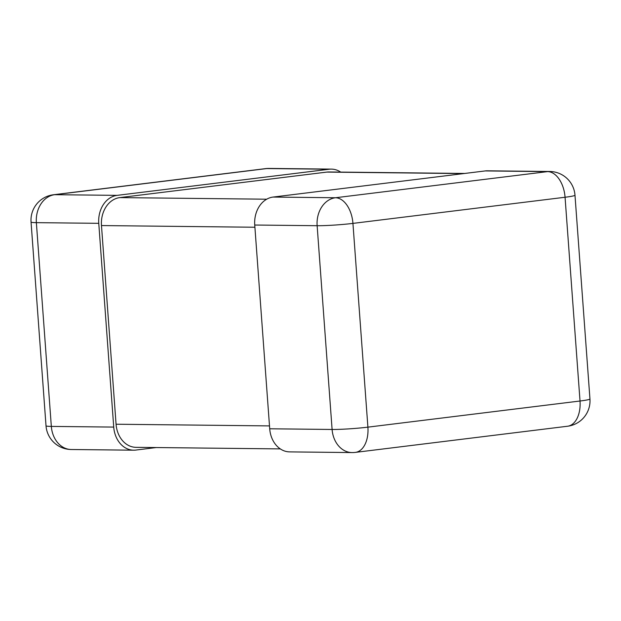 <?xml version="1.0" encoding="UTF-8"?>
<svg xmlns="http://www.w3.org/2000/svg" width="621" height="621" viewBox="0 0 621 621"><rect width="100%" height="100%" fill="white"/><g stroke="black" fill="none" stroke-linecap="round" stroke-linejoin="round"><path stroke-width="0.93" d="M53.445 194.761L265.571 168.625A25.593 15.509 83 0 1 266.828 168.555L54.702 194.691A25.593 15.509 -97 0 0 53.445 194.761A25.593 25.593 0 0 0 31.05 222.031L46.016 425.789A25.593 1.653 -4.2 0 0 51.333 426.41L113.728 427.085L98.762 223.327A25.593 20.291 -89.4 0 1 117.097 195.367L329.223 169.23A25.593 20.291 90.6 0 1 331.366 169.114A25.593 20.291 90.6 0 1 340.696 172.095M113.728 427.085A25.593 20.291 90.6 0 0 133.647 450.186A25.593 20.291 90.6 0 0 135.797 450.07L156.228 447.547M269.708 428.785L332.103 429.468A25.593 20.291 -89.4 0 0 352.022 452.569L289.634 451.886A25.593 20.291 90.6 0 1 269.708 428.785L254.742 225.027A25.593 20.291 -89.4 0 1 273.077 197.067L485.203 170.93L547.59 171.613L335.472 197.75A25.593 20.291 90.6 0 0 317.137 225.71L254.742 225.027M352.022 452.569A25.593 25.593 0 0 0 355.429 452.375L567.555 426.239A25.593 15.509 -97 0 0 580.022 401.011A25.593 1.653 -4.2 0 0 589.95 398.969L574.984 195.211A25.593 25.593 0 0 0 549.74 171.489L487.353 170.814A25.593 20.291 90.6 0 0 485.203 170.93M280.304 448.905L135.991 447.33A25.593 20.291 90.6 0 1 116.065 424.228L101.479 225.563A25.593 20.291 -89.4 0 1 119.806 197.602L326.879 172.087L463.701 173.585M464.772 173.453L329.029 171.97A25.593 20.291 90.6 0 0 326.879 172.087M46.016 425.789A25.593 25.593 0 0 0 71.26 449.511A25.593 20.291 -89.4 0 1 51.333 426.41L36.367 222.652L98.762 223.327M31.05 222.031A25.593 1.653 -4.2 0 0 36.367 222.652A25.593 20.291 90.6 0 1 54.702 194.691L117.097 195.367M265.571 168.625A25.593 25.593 0 0 1 268.978 168.431A25.593 20.291 90.6 0 0 266.828 168.555L329.223 169.23M355.429 452.375A25.593 15.509 -97 0 0 367.904 427.147A25.593 1.653 175.8 0 1 332.103 429.468L317.137 225.71A25.593 1.653 175.8 0 0 352.938 223.389L565.063 197.253A25.593 15.509 -97 0 0 547.59 171.613A25.593 20.291 90.6 0 1 549.74 171.489M273.077 197.067L335.472 197.75A25.593 15.509 83 0 1 352.938 223.389L367.904 427.147L580.022 401.011L565.063 197.253A25.593 1.653 175.8 0 0 574.984 195.211M116.065 424.228L269.498 425.905M101.479 225.563L254.905 227.239M119.806 197.602L266.712 199.209M71.26 449.511L133.647 450.186M268.978 168.431L331.366 169.114M567.555 426.239A25.593 25.593 0 0 0 589.95 398.969"/></g></svg>
